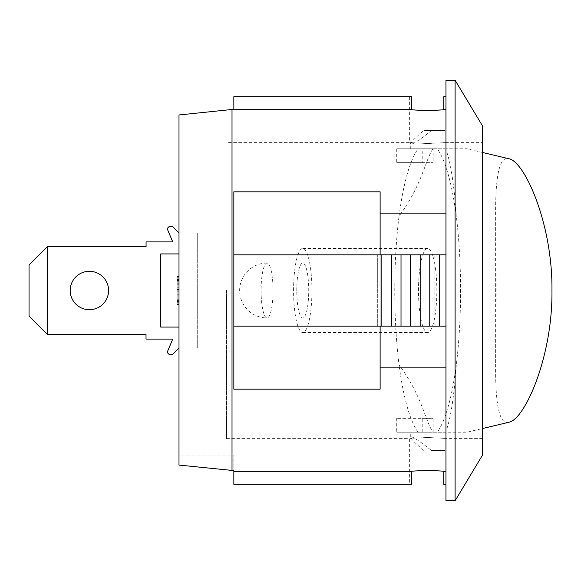 <?xml version="1.0" encoding="UTF-8"?>
<svg xmlns="http://www.w3.org/2000/svg" width="581" height="581" viewBox="0 0 581 581"><rect width="100%" height="100%" fill="white"/><g stroke="black" fill="none" stroke-linecap="round" stroke-linejoin="round"><path stroke-width="0.44" stroke-dasharray="2.9 2.18" d="M178.992 232.901L197.271 232.901L178.992 232.901L178.992 253.926L178.992 232.901L173.305 227.222A3.501 3.501 0 0 0 167.372 229.204L172.76 241.907L146.078 241.907L146.078 246.613L47.337 246.613L29.05 264.9L29.05 316.1L47.337 334.387L146.02 334.387L146.02 339.093L172.76 339.093L167.372 351.795A3.501 3.501 0 0 0 173.305 353.778L178.992 348.099L178.992 327.074L160.705 327.074L160.705 253.926L160.705 327.074L160.705 253.926L160.705 327.074L160.705 253.926L160.705 327.074L160.705 253.926L160.705 327.074L160.705 253.926L160.705 327.074L160.705 253.926L178.992 253.926L160.705 253.926L178.992 253.926L178.992 232.901L178.992 253.926L160.705 253.926L178.992 253.926L178.992 232.901L173.305 227.222L178.992 232.901L178.992 348.099L178.992 327.074L160.705 327.074L178.992 327.074L178.992 348.099L178.992 327.074L160.705 327.074L178.992 327.074L178.992 348.099L197.271 348.099L197.271 232.901L197.271 348.099L178.992 348.099L173.305 353.778A3.501 3.501 0 0 1 167.372 351.795L172.76 339.093L146.02 339.093L146.02 334.387L47.337 334.387L47.337 246.613L47.337 334.387L29.05 316.1L29.05 264.9L47.337 246.613L146.078 246.613L146.078 241.907L172.76 241.907L167.372 229.204A3.501 3.501 0 0 1 173.305 227.222A3.501 3.501 0 0 0 167.372 229.204L172.76 241.907L146.078 241.907L146.078 246.613L47.337 246.613L29.05 264.9L29.05 316.1L47.337 334.387L146.02 334.387L146.02 339.093L172.76 339.093L167.372 351.795A3.501 3.501 0 0 0 173.305 353.778M89.394 309.702A19.202 19.202 0 0 0 106.018 280.899A19.202 19.202 0 0 0 72.763 280.899A19.202 19.202 0 0 0 89.394 309.702A19.202 19.202 0 0 1 72.763 280.899A19.202 19.202 0 0 1 106.018 280.899A19.202 19.202 0 0 1 89.394 309.702A19.202 19.202 0 0 0 106.018 280.899A19.202 19.202 0 0 0 72.763 280.899A19.202 19.202 0 0 0 89.394 309.702M47.337 334.387L47.337 246.613M422.213 162.687L396.714 162.687L433.121 162.687L422.213 162.687L422.213 148.787L418.037 148.787L437.29 148.787C445.525 160.559 451.858 183.015 456.303 216.168A150.849 32.906 -90 0 1 456.303 364.832C454.001 397.724 450.435 420.179 445.62 432.213L396.714 432.213L467.015 432.213L482.52 428.524M423.876 432.213L445.039 432.213L423.876 432.213M432.925 148.787C425.089 160.392 422.351 184.642 399.031 216.168A150.849 32.906 -90 0 0 394.76 290.5A150.849 32.906 -90 0 0 399.031 364.832C422.351 396.358 425.089 420.608 432.925 432.213M509 422.227C498.375 425.459 495.237 400.265 495.637 362.697L496.109 290.5L495.637 218.303C495.237 180.735 498.375 155.541 509 158.773M482.52 152.476L467.015 148.787L445.62 148.787C450.435 160.821 454.001 183.276 456.303 216.168M422.213 148.787L396.714 148.787L433.121 148.787L433.121 162.687M437.29 148.787L433.121 148.787M423.876 148.787L445.039 148.787L423.876 148.787M423.876 450.493C415.422 443.419 410.89 438.866 410.295 436.854C412.002 436.026 419.054 440.572 431.458 450.493L445.039 450.493L431.458 450.493M422.213 432.213L422.213 418.313L396.714 418.313L433.121 418.313L433.121 432.213M422.213 418.313L433.121 418.313M431.458 130.507C419.054 140.428 412.002 144.974 410.295 144.146C410.89 142.134 415.422 137.581 423.876 130.507L445.039 130.507L423.876 130.507M456.303 364.832C451.858 397.985 445.525 420.441 437.29 432.213M399.031 216.168C403.475 183.015 409.808 160.559 418.037 148.787M418.037 432.213C409.808 420.441 403.475 397.985 399.031 364.832M418.494 290.5A42.057 9.173 90 0 1 427.667 248.443A42.057 9.173 90 0 1 436.839 290.5A42.057 9.173 90 0 1 427.667 332.557A42.057 9.173 90 0 1 418.494 290.5M296.768 290.5A27.43 5.984 90 0 1 302.752 263.07A27.43 5.984 90 0 1 308.736 290.5A27.43 5.984 90 0 1 302.752 317.93A27.43 5.984 90 0 1 296.768 290.5M293.579 290.5A42.057 9.173 90 0 1 302.752 248.443A42.057 9.173 90 0 1 311.924 290.5A42.057 9.173 90 0 1 302.752 332.557A42.057 9.173 90 0 1 293.579 290.5M177.161 304.255L177.161 276.745L177.161 304.255L178.992 304.255L178.992 276.745L178.992 304.255L177.161 304.255M177.161 283.078L178.992 283.078L177.161 283.078M177.161 301.459L178.992 301.459L177.161 301.459M177.161 276.745L178.992 276.745L177.161 276.745M177.161 280.565L178.992 280.565L178.992 304.502L178.992 279.679L178.992 280.543L177.161 280.543L177.161 279.679L177.161 304.502L177.161 280.543M177.161 282.054L178.992 282.054L177.161 282.054M177.161 279.679L178.992 279.679M177.161 300.617L178.992 300.617M177.161 304.502L178.992 304.502L177.161 304.502M177.161 301.321L178.992 301.321L177.161 301.321M177.161 294.211L178.992 294.211M177.161 289.52L178.992 289.52M177.161 276.498L178.992 276.498M177.161 278.139L178.992 278.139M178.992 304.793L178.992 276.207L178.992 304.793L177.161 304.793L177.161 276.207L177.161 304.793M177.161 303.1L178.992 303.1M177.161 299.215L178.992 299.215L177.161 299.215M177.161 301.612L178.992 301.612M177.161 300.079L178.992 300.079M177.161 290.856L178.992 290.856L177.161 290.856M177.161 287.813L178.992 287.813L177.161 287.813M177.161 279.388L178.992 279.388M177.161 280.253L178.992 280.253M177.161 281.785L178.992 281.785L177.161 281.785M177.161 277.9L178.992 277.9M177.161 276.207L178.992 276.207M177.161 277.762L178.992 277.762M177.161 288.968L178.992 288.968M177.161 289.236L178.992 289.236M177.161 291.008L178.992 291.008M411.573 109.686L233.845 109.686L233.845 96.678L411.573 96.678L409.38 96.678L411.573 96.678L411.573 109.686L427.667 110.405L443.761 109.686L443.761 96.678L445.954 96.678L443.761 96.678L445.954 96.678L445.954 142.389L482.52 142.389L482.52 438.611L482.52 142.389M427.667 143.522C404.078 142.294 404.078 142.294 427.667 143.522C404.078 142.294 404.078 142.294 427.667 143.522C451.255 142.294 451.255 142.294 427.667 143.522C451.255 142.294 451.255 142.294 427.667 143.522M482.52 438.611L445.954 438.611L445.954 484.322L445.954 471.314L445.954 484.322L443.761 484.322L445.954 484.322L443.761 484.322L443.761 471.314L427.667 470.595L411.573 471.314L411.573 484.322L233.845 484.322L233.845 470.595L178.992 465.083L178.992 455.068L233.845 455.068L233.845 470.595L233.845 455.068L178.992 455.068L178.992 465.083L178.992 114.965M427.667 437.478C451.255 438.706 451.255 438.706 427.667 437.478C451.255 438.706 451.255 438.706 427.667 437.478C404.078 438.706 404.078 438.706 427.667 437.478C404.078 438.706 404.078 438.706 427.667 437.478M443.761 109.686L445.954 109.686L445.954 213.125L445.954 109.686M445.954 471.314L445.954 213.125L445.954 471.314L443.761 471.314M411.573 471.314L233.845 471.314M445.954 80.222L445.954 500.778M445.954 254.841L445.954 326.159L445.954 254.841L445.954 326.159L445.954 254.841L233.845 254.841L445.954 254.841L434.878 254.841L434.878 326.159L445.954 326.159L233.845 326.159L434.878 326.159L377.686 326.159L377.686 254.841L434.878 254.841L434.878 326.159L445.954 326.159M445.954 213.125L380.127 213.125L380.127 191.824L233.845 191.824L233.845 389.176L380.127 389.176L380.127 367.875L445.954 367.875M232.015 109.475L232.015 470.595M178.992 327.074L160.705 327.074L178.992 327.074L160.705 327.074L178.992 327.074L160.705 327.074L178.992 327.074L178.992 253.926L178.992 327.074L178.992 253.926L178.992 327.074L178.992 253.926L160.705 253.926L178.992 253.926M439.352 254.841L439.352 326.159M429.766 254.841L429.766 326.159M420.186 254.841L420.186 326.159M410.6 254.841L410.6 326.159M401.021 254.841L401.021 326.159M391.434 254.841L391.434 326.159M381.848 254.841L381.848 326.159M233.845 254.841L233.845 326.159L233.845 254.841L377.686 254.841L377.686 326.159L233.845 326.159L233.845 254.841L233.845 326.159M226.532 290.5L226.532 438.611L226.532 290.5M455.097 500.778L455.097 80.222M482.52 125.932L482.52 455.068M380.127 191.824L380.127 389.176L380.127 191.824M233.845 191.824L233.845 389.176L233.845 191.824M380.127 213.125L380.127 367.875M380.127 254.841L380.127 326.159M261.08 290.5A27.43 5.984 -90 0 0 267.064 317.93A27.43 5.984 -90 0 0 273.048 290.5A27.43 5.984 -90 0 0 267.064 263.07A27.43 5.984 -90 0 0 261.08 290.5M177.161 280.79L178.992 280.79M177.161 284.232L178.992 284.232M177.161 294.015L178.992 294.015M177.161 284.029L178.992 284.029M177.161 295.809L178.992 295.809M177.161 291.836L178.992 291.836M177.161 283.208L178.992 283.208M177.161 280.231L178.992 280.231M177.161 282.831L178.992 282.831M177.161 296.078L178.992 296.078M177.161 302.258L178.992 302.258M445.039 450.493L445.039 432.213M410.295 436.854L410.295 432.213M396.714 418.313L396.714 432.213M445.039 148.787L445.039 130.507M410.295 148.787L410.295 144.146M396.714 148.787L396.714 162.687M302.752 263.07L267.064 263.07A27.43 27.43 0 0 0 239.633 290.5A27.43 27.43 0 0 0 267.064 317.93L302.752 317.93M427.667 248.443L302.752 248.443M427.667 332.557L302.752 332.557M495.637 362.697L495.637 218.303M409.38 96.678L409.38 142.389L226.532 142.389M226.532 438.611L409.38 438.611L409.38 484.322"/><path stroke-width="0.87" d="M173.305 353.778L178.992 348.099L173.305 353.778A3.501 3.501 0 0 1 167.372 351.795L172.76 339.093L146.02 339.093L146.02 334.387L47.337 334.387L29.05 316.1L29.05 264.9L47.337 246.613L47.337 334.387M47.337 246.613L146.078 246.613L146.078 241.907L172.76 241.907L167.372 229.204A3.501 3.501 0 0 1 173.305 227.222L178.992 232.901M89.394 309.702A19.202 19.202 0 0 1 72.763 280.899A19.202 19.202 0 0 1 106.018 280.899A19.202 19.202 0 0 1 89.394 309.702M482.52 152.476L509 158.766C524.476 161.365 552.705 223.605 551.95 290.5C552.705 357.395 524.476 419.635 509 422.227L482.52 428.524M411.573 109.686L411.573 96.678L233.845 96.678L233.845 109.686L411.573 109.686C417.55 110.579 437.783 110.579 443.761 109.686L443.761 96.678L445.954 96.678M232.015 470.595L232.015 109.475L178.992 114.965L178.992 465.083L233.845 470.595L233.845 484.322L411.573 484.322L411.573 471.314C417.55 470.421 437.783 470.421 443.761 471.314L443.761 484.322L445.954 484.322M445.954 109.686L443.761 109.686M455.097 500.778L445.954 500.778L445.954 80.222L455.097 80.222L455.097 500.778L482.52 455.068L482.52 125.932L455.097 80.222M233.845 471.314L411.573 471.314M443.761 471.314L445.954 471.314M445.954 367.875L380.127 367.875L380.127 389.176L233.845 389.176L233.845 191.824L380.127 191.824L380.127 213.125L445.954 213.125M178.992 327.074L160.705 327.074L160.705 253.926L178.992 253.926M445.954 254.841L233.845 254.841M233.845 326.159L445.954 326.159M381.848 254.841L381.848 326.159M391.434 254.841L391.434 326.159M401.021 254.841L401.021 326.159M410.6 254.841L410.6 326.159M420.186 254.841L420.186 326.159M429.766 254.841L429.766 326.159M439.352 254.841L439.352 326.159M380.127 213.125L380.127 254.841M380.127 326.159L380.127 367.875M232.015 109.475L233.845 109.475"/></g></svg>
